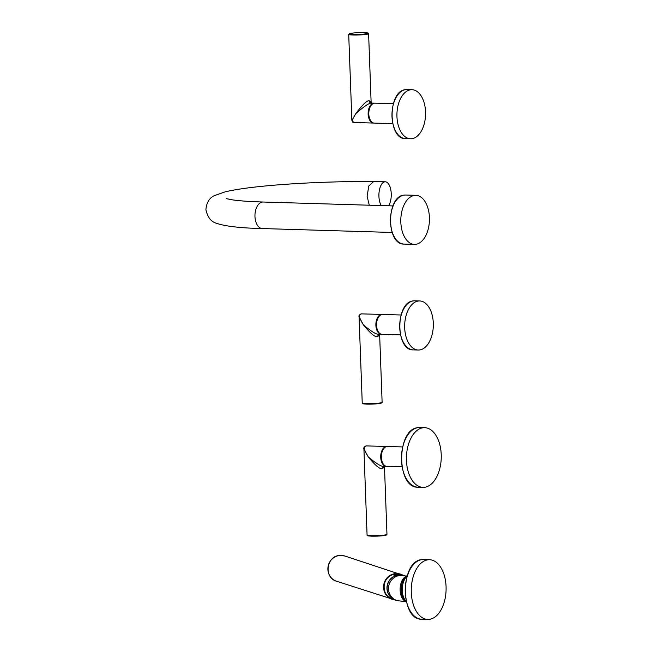 <?xml version="1.0" encoding="UTF-8"?>
<svg xmlns="http://www.w3.org/2000/svg" width="652" height="652" viewBox="0 0 652 652"><rect width="100%" height="100%" fill="white"/><g stroke="black" fill="none" stroke-linecap="round" stroke-linejoin="round"><path stroke-width="0.98" d="M388.616 205.796A13.268 6.178 90.7 0 0 391.241 193.75A13.268 6.178 90.7 0 0 385.25 181.794A13.268 6.178 90.7 0 0 378.926 196.374A13.268 6.178 90.7 0 0 381.216 205.576M369.293 205.217L367.109 196.228L368.812 185.983L373.514 181.655L385.25 181.794M414.232 195.445A24.548 14.32 91.7 0 0 400.793 220.841A24.548 14.32 91.7 0 0 414.387 244.402A24.548 14.32 91.7 0 0 416.017 244.296A24.548 14.32 91.7 0 0 429.456 218.901A24.548 14.32 91.7 0 0 415.862 195.331A24.548 14.32 91.7 0 0 414.232 195.445M412.145 138.672A24.548 14.32 91.7 0 0 425.585 113.277A24.548 14.32 91.7 0 0 411.991 89.707A24.548 14.32 91.7 0 0 410.352 89.821A24.548 14.32 91.7 0 0 396.921 115.208A24.548 14.32 91.7 0 0 410.515 138.778A24.548 14.32 91.7 0 0 412.145 138.672M392.7 123.644L374.305 123.089A9.951 5.803 -88.3 0 1 368.796 113.538A9.951 5.803 -88.3 0 1 374.24 103.236A9.951 5.803 -88.3 0 1 374.9 103.195L393.303 103.749M373.971 123.065A9.951 5.803 -88.3 0 1 373.637 123.073A9.951 5.803 -88.3 0 1 368.127 113.513A9.951 5.803 -88.3 0 1 373.572 103.22A9.951 5.803 -88.3 0 1 374.232 103.179A9.951 5.803 -88.3 0 1 374.566 103.203M354.476 122.429C351.298 123.13 351.721 120.229 355.748 113.709C363.881 106.537 369.032 103.024 371.2 103.146L374.232 103.179M371.2 103.146A2.388 1.923 80.6 0 1 369.179 100.718C366.88 100.441 362.406 104.776 355.748 113.709L351.876 120.498L353.865 122.478L373.637 123.073M351.876 120.498L348.714 34.426A9.951 0.921 -2.1 0 0 352.862 35.021A9.951 0.921 -2.1 0 0 363.213 34.711A9.951 0.921 -2.1 0 0 368.608 33.692C367.052 33.179 371.713 33.276 364.166 32.624C357.785 32.551 352.952 32.869 349.676 33.57L348.714 34.426M369.179 100.718L371.127 102.437M418.103 301.069A24.548 14.32 91.7 0 0 404.664 326.465A24.548 14.32 91.7 0 0 418.258 350.034A24.548 14.32 91.7 0 0 419.896 349.92A24.548 14.32 91.7 0 0 433.327 324.525A24.548 14.32 91.7 0 0 419.733 300.955A24.548 14.32 91.7 0 0 418.103 301.069M400.45 334.892L382.048 334.337A9.951 5.803 -88.3 0 1 376.538 324.786A9.951 5.803 -88.3 0 1 381.982 314.492A9.951 5.803 -88.3 0 1 382.651 314.443L401.045 314.998M381.713 334.313A9.951 5.803 -88.3 0 1 381.379 334.321A9.951 5.803 -88.3 0 1 375.87 324.769A9.951 5.803 -88.3 0 1 381.314 314.468A9.951 5.803 -88.3 0 1 381.982 314.427A9.951 5.803 -88.3 0 1 382.317 314.451M381.982 314.427L361.493 313.873C358.307 314.15 358.975 317.85 363.49 324.957L359.081 316.986C358.592 315.845 359.366 314.81 361.395 313.881L361.395 313.881A0.799 0.644 -99.4 0 0 361.257 313.922M379.586 334.264L377.826 336.522C375.576 337.736 370.801 333.881 363.49 324.957C372.153 332.194 377.549 335.283 379.676 334.207M381.379 334.321L379.374 334.223M424.925 487.231A29.853 17.417 91.7 0 0 441.265 456.351A29.853 17.417 91.7 0 0 424.737 427.688A29.853 17.417 91.7 0 0 422.749 427.818A29.853 17.417 91.7 0 0 406.408 458.706A29.853 17.417 91.7 0 0 422.944 487.37A29.853 17.417 91.7 0 0 424.925 487.231M401.958 466.824L386.889 466.376A9.951 5.803 -88.3 0 1 381.379 456.816A9.951 5.803 -88.3 0 1 386.823 446.522A9.951 5.803 -88.3 0 1 387.492 446.481L402.553 446.93M386.554 466.343A9.951 5.803 -88.3 0 1 386.22 466.351A9.951 5.803 -88.3 0 1 380.711 456.799A9.951 5.803 -88.3 0 1 386.163 446.506A9.951 5.803 -88.3 0 1 386.823 446.457A9.951 5.803 -88.3 0 1 387.158 446.481M386.823 446.457L366.334 445.911C363.148 446.188 363.816 449.88 368.339 456.995L363.922 449.016C363.433 447.875 364.207 446.848 366.237 445.911L366.237 445.911A0.799 0.644 -99.4 0 0 366.098 445.96M384.427 466.302L382.667 468.552C380.418 469.766 375.642 465.911 368.339 456.995C376.995 464.232 382.39 467.313 384.517 466.237M386.22 466.351L384.215 466.253M392.577 574.624L400.621 574.461A13.007 12.559 108 0 0 399.692 574.2L401.795 574.885A13.007 12.559 -72 0 0 398.217 574.567A13.007 12.559 -72 0 0 394.68 575.308L392.577 574.624A13.007 12.559 108 0 0 383.995 587.085A13.007 12.559 108 0 0 392.561 599.188C381.322 596.23 381.347 578.006 392.577 574.616M404.313 575.757A12.934 12.494 -72 0 0 400.548 575.398A12.934 12.494 -72 0 0 388.616 586.686A12.934 12.494 -72 0 0 397.019 600.565L395.666 600.133A12.934 12.494 -72 0 1 387.272 586.246A12.934 12.494 -72 0 1 399.203 574.958A12.934 12.494 -72 0 1 403.686 575.529L404.436 575.773M429.766 619.27A29.853 17.417 91.7 0 0 446.107 588.381A29.853 17.417 91.7 0 0 429.578 559.718A29.853 17.417 91.7 0 0 427.59 559.848A29.853 17.417 91.7 0 0 411.249 590.736A29.853 17.417 91.7 0 0 427.785 619.4A29.853 17.417 91.7 0 0 429.766 619.27M392.145 232.454L262.291 228.55A13.268 7.742 -88.3 0 1 254.965 216.57A13.268 7.742 -88.3 0 1 263.09 202.022C249.268 201.59 238.876 200.84 231.908 199.781L226.342 198.624M403.89 195.135A24.548 14.32 -88.3 0 1 405.52 195.021L403.816 195.135C386.098 196.66 386.22 244.924 404.044 244.092A24.548 14.32 -88.3 0 1 390.45 220.523A24.548 14.32 -88.3 0 1 403.89 195.135M405.56 138.631A24.548 14.32 -88.3 0 1 391.966 115.062A24.548 14.32 -88.3 0 1 405.397 89.666A24.548 14.32 -88.3 0 1 407.035 89.56L405.332 89.674C387.606 91.19 387.736 139.463 405.56 138.631L410.515 138.778M364.134 32.624A9.421 0.872 -2.1 0 0 350.996 33.301A9.421 0.872 -2.1 0 0 353.156 34.434A9.421 0.872 -2.1 0 0 366.294 33.757A9.421 0.872 -2.1 0 0 364.134 32.624M413.148 300.922A24.548 14.32 -88.3 0 1 414.778 300.808L413.083 300.922C395.356 302.447 395.479 350.711 413.303 349.88A24.548 14.32 -88.3 0 1 399.709 326.318A24.548 14.32 -88.3 0 1 413.148 300.922M361.493 313.873A0.799 0.644 -99.4 0 0 361.395 313.881L362.21 313.832M362.235 403.058C363.449 403.458 359.708 403.653 366.677 404.126C372.675 404.224 377.508 403.914 381.167 403.18L382.121 402.325A9.951 0.921 177.9 0 1 376.734 403.343A9.951 0.921 177.9 0 1 366.383 403.653A9.951 0.921 177.9 0 1 362.235 403.058L359.081 316.986M381.396 402.7A9.421 0.872 177.9 0 1 377.361 403.759A9.421 0.872 177.9 0 1 366.709 404.126M379.228 334.256A2.388 1.923 -99.4 0 0 377.826 336.522M417.989 487.215A29.853 17.417 -88.3 0 1 401.453 458.552A29.853 17.417 -88.3 0 1 417.793 427.671A29.853 17.417 -88.3 0 1 419.782 427.533L417.728 427.671C396.22 429.481 396.383 488.275 417.989 487.215L422.944 487.37M366.334 445.911A0.799 0.644 -99.4 0 0 366.237 445.911L367.052 445.862M367.076 535.088C368.29 535.488 364.558 535.683 371.518 536.164C377.516 536.262 382.349 535.944 386.008 535.211L386.962 534.363A9.951 0.921 177.9 0 1 381.575 535.373A9.951 0.921 177.9 0 1 371.224 535.683A9.951 0.921 177.9 0 1 367.076 535.088L363.922 449.016M386.237 534.73A9.421 0.872 177.9 0 1 382.202 535.789A9.421 0.872 177.9 0 1 371.55 536.156M384.069 466.286A2.388 1.923 -99.4 0 0 382.667 468.552M402.846 575.186A13.268 12.812 108 0 0 400.507 574.143A13.268 12.812 108 0 0 395.911 573.556A13.268 12.812 108 0 0 383.669 585.137A13.268 12.812 108 0 0 392.284 599.375A13.268 12.812 108 0 0 394.794 599.913L336.619 581.242A13.268 12.812 -72 0 1 328.005 567.004A13.268 12.812 -72 0 1 340.238 555.423A13.268 12.812 -72 0 1 344.835 556.009L402.846 575.186M400.556 574.436A13.007 12.559 108 0 0 395.984 573.841A13.007 12.559 108 0 0 383.987 585.227A13.007 12.559 108 0 0 392.496 599.164M400.621 574.461L404.542 575.789A13.007 12.559 108 0 0 403.572 575.423A13.007 12.559 108 0 0 399.073 574.844A13.007 12.559 108 0 0 387.076 586.197A13.007 12.559 108 0 0 395.519 600.15A13.007 12.559 108 0 0 396.742 600.484L392.561 599.188M406.188 576.335A12.934 7.547 91.7 0 0 400.132 588.699A12.934 7.547 91.7 0 0 405.438 601.405M406.465 602.236L403.066 598.137A13.733 8.011 -88.3 0 1 403.629 579.457L407.272 575.569M406.318 601.657A14.531 8.476 -88.3 0 1 402.276 588.764A14.531 8.476 -88.3 0 1 407.084 576.14M421.754 619.221A29.853 17.417 -88.3 0 1 405.218 590.557A29.853 17.417 -88.3 0 1 421.559 559.669A29.853 17.417 -88.3 0 1 423.547 559.538L421.494 559.677C399.986 561.486 400.149 620.272 421.754 619.221L427.785 619.4M373.514 181.655C334.851 181.06 283.538 183.514 251.167 187.523C240.36 188.835 231.656 190.278 225.046 191.867L214.435 195.608C209.488 197.784 206.643 202.43 205.893 209.545C207.556 217.377 211.24 222.006 216.929 223.432C225.804 226.383 240.93 228.086 262.291 228.55M392.944 205.926L263.09 202.022M414.387 244.402L404.044 244.092M415.862 195.331L405.52 195.021M411.991 89.707L407.035 89.56M368.608 33.692L371.127 102.413L371.827 103.106M418.258 350.034L413.303 349.88M419.733 300.955L414.778 300.808M382.121 402.325L379.627 334.264M424.737 427.688L419.782 427.533M386.962 534.363L384.468 466.302M336.619 581.242C323.294 577.762 326.424 555.431 340.238 555.423L344.835 556.009M397.019 600.565L405.894 601.804M405.031 575.969L406.701 575.944M429.578 559.718L423.547 559.538"/></g></svg>
